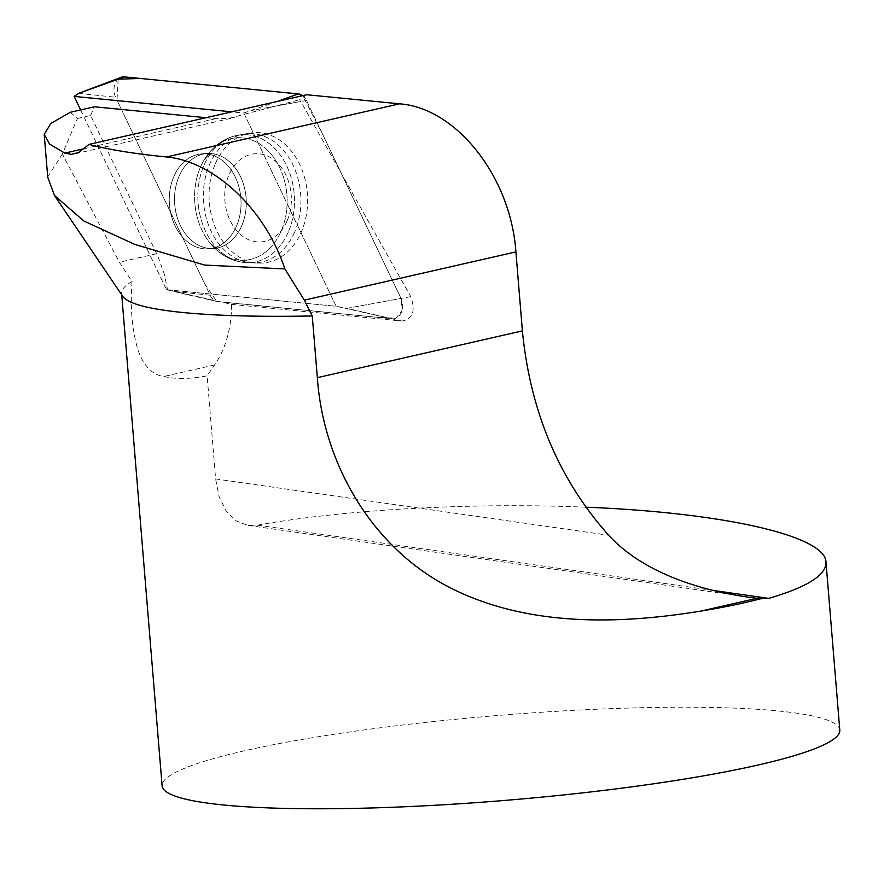 <?xml version="1.0" encoding="UTF-8"?>
<svg xmlns="http://www.w3.org/2000/svg" width="884" height="884" viewBox="0 0 884 884"><rect width="100%" height="100%" fill="white"/><g stroke="black" fill="none" stroke-linecap="round" stroke-linejoin="round"><path stroke-width="0.66" stroke-dasharray="4.42 3.31" d="M70.366 112.279L77.438 118.467L62.366 154.037L119.373 262.228L132.059 281.554C130.014 307.665 132.07 330.738 138.224 350.76C144.048 366.44 152.578 375.015 163.827 376.485C175.916 379.302 190.358 379.081 207.132 375.833L215.608 478.94L608.667 535.251M77.438 118.467L90.643 115.45L157.783 256.106L164.17 273.742L167.606 289.797L231.586 304.372C231.542 328.008 225.895 348.186 214.679 364.893L207.132 375.833M206.005 117.716L215.806 118.666L228.569 118.511L244.426 114.246L336.141 306.295L167.606 289.797M47.67 176.999L62.366 154.037M173.938 176.336A47.603 35.835 -93.8 0 0 174.955 225.53A47.603 35.835 -93.8 0 0 208.292 248.846A47.603 35.835 -93.8 0 0 240.912 198.988A47.603 35.835 -93.8 0 0 202.027 153.86A47.603 35.835 -93.8 0 0 173.938 176.336A47.603 35.835 86.2 0 1 202.027 153.86A47.603 35.835 86.2 0 1 240.912 198.988A47.603 35.835 86.2 0 1 208.292 248.846A47.603 35.835 86.2 0 1 174.955 225.53A47.603 35.835 86.2 0 1 173.938 176.336M90.643 115.45L94.433 106.787M839.8 730.129A339.986 42.609 -4.7 0 0 616.899 708.427A339.986 42.609 -4.7 0 0 243.697 750.969A339.986 42.609 -4.7 0 0 162.103 785.843M122.699 296.295A339.986 42.609 175.3 0 1 121.616 293.377A339.986 42.609 175.3 0 1 132.059 281.554M585.816 507.195C473.581 502.388 344.616 509.449 257.575 525.162L247.852 525.361L236.271 521.007L226.083 510.952L219.033 496.388L215.608 478.94M244.426 114.246L275.819 106.08L300.847 101.494L299.643 99.693L275.819 106.08M306.726 94.743L299.643 99.693M231.586 304.372L402.021 321.058C412.883 318.859 415.8 310.726 410.773 296.659L300.847 101.494M410.773 296.659L346.904 308.339L336.141 306.295L402.021 321.058M294.56 232.249A64.709 48.708 86.2 0 1 252.481 262.868A64.709 48.708 86.2 0 1 203.519 201.464A64.709 48.708 86.2 0 1 243.984 134.147A64.709 48.708 86.2 0 1 251.299 133.617A64.709 48.708 86.2 0 1 294.074 167.374A64.709 48.708 86.2 0 1 294.56 232.249M287.024 221.088A44.2 33.272 86.2 0 1 241.586 235.42A44.2 33.272 86.2 0 1 229.044 174.634A44.2 33.272 86.2 0 1 274.482 160.302A44.2 33.272 86.2 0 1 287.024 221.088M80.632 109.936L166.479 289.687L336.141 306.295L243.84 113.019L231.763 111.837M118.136 79.195L117.008 100.157L204.801 283.974L216.735 301.433L378.076 317.4L395.921 318.196L402.065 310.383L401.203 298.814L323.179 135.407L302.682 95.66A13.492 10.155 86.2 0 1 306.494 100.467L401.038 298.438A13.492 10.155 86.2 0 1 401.347 312.428A13.492 10.155 86.2 0 1 392.131 318.781L218.337 301.764A13.492 10.155 86.2 0 1 217.32 301.599A13.492 10.155 86.2 0 1 210.16 295.223L115.627 97.251A13.492 10.155 86.2 0 1 121.042 77.372M166.479 289.687L218.337 301.764M243.84 113.019L277.233 101.472M215.453 163.496A65.361 49.206 86.2 0 1 250.106 133.086A65.361 49.206 86.2 0 1 298.704 162.424A65.361 49.206 86.2 0 1 301.201 232.194A65.361 49.206 86.2 0 1 258.692 263.112A65.361 49.206 86.2 0 1 215.453 163.496M156.678 253.719L119.373 262.228M215.806 118.666L84.742 148.567M214.679 364.893L163.827 376.485M257.575 525.162L712.847 590.379M288.195 232.315A64.068 48.233 86.2 0 1 246.525 262.625A64.068 48.233 86.2 0 1 198.038 201.817A64.068 48.233 86.2 0 1 238.116 135.175A64.068 48.233 86.2 0 1 285.742 163.927A64.068 48.233 86.2 0 1 288.195 232.315A64.068 48.233 -93.8 0 0 285.742 163.927A64.068 48.233 -93.8 0 0 238.116 135.175A64.068 48.233 -93.8 0 0 198.038 201.817A64.068 48.233 -93.8 0 0 246.525 262.625A64.068 48.233 -93.8 0 0 288.195 232.315M281.112 231.243A61.361 46.2 -93.8 0 0 266.217 149.02A61.361 46.2 -93.8 0 0 203.85 160.38A61.361 46.2 -93.8 0 0 209.243 242.139A61.361 46.2 -93.8 0 0 281.112 231.243A61.361 46.2 86.2 0 1 209.243 242.139A61.361 46.2 86.2 0 1 203.85 160.38A61.361 46.2 86.2 0 1 266.217 149.02A61.361 46.2 86.2 0 1 281.112 231.243M179.187 175.993A47.603 35.835 86.2 0 1 207.276 153.507A47.603 35.835 86.2 0 1 240.603 176.833A47.603 35.835 86.2 0 1 241.63 226.017A47.603 35.835 86.2 0 1 213.541 248.503A47.603 35.835 86.2 0 1 180.214 225.177A47.603 35.835 86.2 0 1 179.187 175.993A47.603 35.835 -93.8 0 0 180.214 225.177A47.603 35.835 -93.8 0 0 213.541 248.503A47.603 35.835 -93.8 0 0 241.63 226.017A47.603 35.835 -93.8 0 0 240.603 176.833A47.603 35.835 -93.8 0 0 207.276 153.507A47.603 35.835 -93.8 0 0 179.187 175.993M392.131 318.781L346.904 308.339L401.038 298.438M78.577 93.361L115.627 97.251M210.16 295.223L173.109 291.333L217.32 301.599M306.494 100.467L252.36 110.367M121.616 293.377L121.738 294.88M75.538 153.728L234.404 117.495M248.172 525.405L761.058 598.888M258.692 263.112L246.525 262.625C231.829 261.73 219.398 254.901 209.243 242.139L216.425 248.791L209.243 242.139C219.398 254.901 231.829 261.73 246.525 262.625L252.481 262.868M250.106 133.086L238.116 135.175C223.663 137.981 212.237 146.39 203.85 160.38L210.094 152.844L203.85 160.38C212.237 146.39 223.663 137.981 238.116 135.175L243.984 134.147M210.094 152.844L202.027 153.86L210.094 152.844M216.425 248.791L208.292 248.846L216.425 248.791"/><path stroke-width="1.33" d="M284.858 268.935L304.306 300.151L312.273 315.964A339.986 42.609 175.3 0 1 122.699 296.295L54.421 195.408L83.748 220.956L134.921 244.459L204.679 265.078L284.858 268.935C265.056 208.734 213.729 161.231 166.557 156.954L399.535 103.826L166.557 156.954C134.467 153.816 108.633 149.628 89.041 144.39L78.676 152.501L71.516 154.357L64.808 153.109L49.581 144.07L44.2 134.379L50.885 123.406L70.366 112.279L94.433 106.787L206.005 117.716M54.432 195.397L47.67 176.999M312.273 315.964L317.345 377.656C323.522 466.421 374.971 552.732 456.619 590.899C537.848 629.507 632.59 622.159 700.857 611.098C723.41 607.418 743.289 603.319 760.494 598.799L761.08 598.888M89.041 144.39L306.726 94.743L399.535 103.826C456.531 107.97 510.83 177.076 515.902 251.896L522.389 330.892C530.245 411.502 559.008 479.614 608.667 535.251C645.486 575.473 708.172 592.512 756.98 598.291L768.704 598.38C807.379 587.064 826.474 574.976 825.987 562.125C825.457 535.87 723.874 512.643 585.816 507.195M121.738 294.88L162.103 785.843A339.986 42.609 -4.7 0 0 396.894 807.092A339.986 42.609 -4.7 0 0 773.854 761.246A339.986 42.609 -4.7 0 0 839.8 730.129L825.987 562.125M231.763 111.837L74.179 96.411L80.632 109.936M74.179 96.411L78.577 93.361L121.042 77.372A13.492 10.155 86.2 0 1 124.534 76.908L298.317 93.914A13.492 10.155 86.2 0 1 302.682 95.66L298.284 93.914L140.335 78.455L118.136 79.195M84.742 148.567L64.808 153.109M712.847 590.379L768.704 598.38M522.389 330.892L317.345 377.656M515.902 251.896L304.306 300.151M756.98 598.291L700.857 611.098M277.233 101.472L298.317 93.914M124.534 76.908L78.577 93.361M47.714 176.988L44.211 134.379"/></g></svg>
